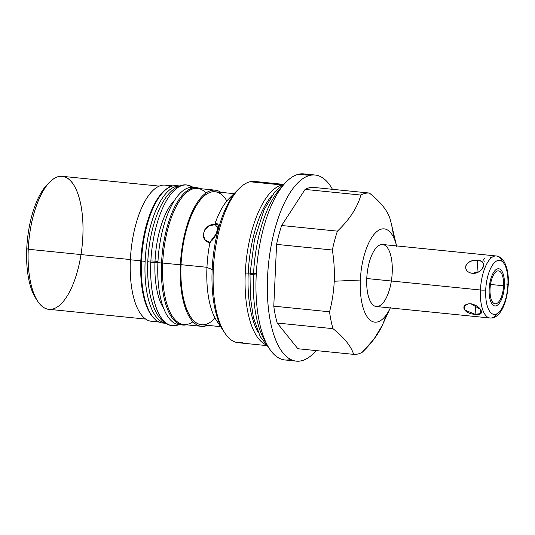 <?xml version="1.0" encoding="UTF-8"?>
<svg xmlns="http://www.w3.org/2000/svg" width="535" height="535" viewBox="0 0 535 535"><rect width="100%" height="100%" fill="white"/><g stroke="black" fill="none" stroke-linecap="round" stroke-linejoin="round"><path stroke-width="0.8" d="M396.569 245.913A46.879 18.772 95.8 0 0 375.938 232.377A46.879 18.772 95.8 0 0 360.343 280.032A46.879 18.772 -84.2 0 1 375.938 232.377A46.879 18.772 -84.2 0 1 396.569 245.913A46.879 18.772 95.8 0 0 375.938 232.377A46.879 18.772 95.8 0 0 360.343 280.032A46.879 18.772 95.8 0 0 369.551 319.602A46.879 18.772 95.8 0 0 390.303 307.939A46.879 18.772 -84.2 0 1 369.551 319.602A46.879 18.772 -84.2 0 1 360.343 280.032L334.235 281.236C334.676 270.991 334.047 260.578 332.355 250.012A81.046 32.448 -84.2 0 1 337.418 231.14C349.596 219.544 357.413 207.513 360.871 195.048A81.046 32.448 -84.2 0 1 369.371 193.041C380.612 202.049 387.494 210.616 390.015 218.741A81.046 32.448 -84.2 0 1 391.252 223.456L396.696 246.454M391.359 281.002A31.17 12.479 -84.2 0 1 376.352 306.535A31.17 12.479 -84.2 0 1 366.756 278.521A31.17 12.479 -84.2 0 1 380.887 244.622A31.17 12.479 -84.2 0 1 392.215 272.516M48.705 183.144A63.839 25.56 95.8 0 0 26.75 248.688A63.839 25.56 95.8 0 0 36.915 299.928A63.839 25.56 -84.2 0 1 27.385 239.974A63.839 25.56 -84.2 0 1 48.705 183.144M296.337 361.118L284.974 359.968A93.511 37.437 -84.2 0 1 256.559 269.553A93.511 37.437 -84.2 0 1 298.57 174.243L309.939 175.393A93.511 37.437 95.8 0 0 267.921 270.703A93.511 37.437 95.8 0 0 296.337 361.118A93.511 37.437 95.8 0 0 301.519 360.757A93.511 37.437 95.8 0 0 316.178 350.585A93.511 37.437 -84.2 0 1 301.519 360.757A93.511 37.437 -84.2 0 1 267.547 277.076A93.511 37.437 -84.2 0 1 309.939 175.393L298.57 174.243L309.939 175.393A93.511 37.437 -84.2 0 1 332.456 189.316A93.511 37.437 95.8 0 0 315.122 175.032A93.511 37.437 95.8 0 0 309.939 175.393A93.511 37.437 95.8 0 0 267.447 294.645A93.511 37.437 95.8 0 0 316.178 350.585M290.157 359.607A93.511 37.437 95.8 0 1 256.178 275.926A93.511 37.437 95.8 0 1 298.57 174.243A93.511 37.437 95.8 0 1 308.762 175.273A93.511 37.437 95.8 0 0 298.57 174.243A93.511 37.437 -84.2 0 1 303.753 173.882L315.122 175.032M266.477 345.57L238.249 342.721A81.046 32.448 -84.2 0 1 213.298 269.887A81.046 32.448 -84.2 0 1 250.039 181.76L281.831 184.97L250.039 181.76A81.046 32.448 -84.2 0 1 254.533 181.445L282.754 184.294M281.718 185.056A81.046 32.448 95.8 0 0 245.264 273.111A81.046 32.448 95.8 0 0 265.607 344.614A81.046 32.448 -84.2 0 1 245.264 273.111A81.046 32.448 -84.2 0 1 281.718 185.056A81.046 32.448 95.8 0 0 245.264 273.111L250.066 273.097M381.943 326.002L373.865 339.317L362.135 352.358A81.046 32.448 -84.2 0 1 353.635 354.364C351.114 346.239 344.232 337.672 332.991 328.664A81.046 32.448 -84.2 0 1 329.553 311.798C332.181 301.66 333.746 291.475 334.235 281.236L360.343 280.032A46.879 18.772 95.8 0 0 369.551 319.602A46.879 18.772 95.8 0 0 390.303 307.939M329.553 311.798C332.181 301.66 333.746 291.475 334.235 281.236C334.676 270.991 334.047 260.578 332.355 250.012A81.046 32.448 -84.2 0 1 337.418 231.14A81.046 32.448 95.8 0 0 332.355 250.012L276.588 244.381A81.046 32.448 -84.2 0 1 281.651 225.509L337.418 231.14C349.596 219.544 357.413 207.513 360.871 195.048L305.097 189.417A81.046 32.448 -84.2 0 1 313.597 187.41L369.371 193.041A81.046 32.448 95.8 0 0 360.871 195.048L305.097 189.417L360.871 195.048C357.413 207.513 349.596 219.544 337.418 231.14L281.651 225.509L305.097 189.417A81.046 32.448 -84.2 0 1 313.597 187.41L369.371 193.041C380.612 202.049 387.494 210.616 390.015 218.741A81.046 32.448 -84.2 0 1 393.452 235.607A81.046 32.448 95.8 0 0 390.015 218.741C387.494 210.616 380.612 202.049 369.371 193.041L313.597 187.41A81.046 32.448 95.8 0 0 305.097 189.417L281.651 225.509A81.046 32.448 95.8 0 0 276.588 244.381L273.78 306.167A81.046 32.448 95.8 0 0 277.217 323.04L297.861 348.733L277.217 323.04L332.991 328.664C344.232 337.672 351.114 346.239 353.635 354.364L297.861 348.733L353.635 354.364A81.046 32.448 95.8 0 0 362.135 352.358C374.313 340.768 382.13 328.744 385.588 316.272C382.13 328.744 374.313 340.768 362.135 352.358A81.046 32.448 95.8 0 1 353.635 354.364L297.861 348.733L277.217 323.04A81.046 32.448 -84.2 0 1 273.78 306.167L276.588 244.381L332.355 250.012C334.047 260.578 334.676 270.991 334.235 281.236C333.746 291.475 332.181 301.66 329.553 311.798L273.78 306.167L329.553 311.798A81.046 32.448 95.8 0 0 332.991 328.664L277.217 323.04L332.991 328.664A81.046 32.448 -84.2 0 1 329.553 311.798L273.78 306.167A81.046 32.448 95.8 0 0 277.217 323.04M159.196 322.057L151.438 321.274A68.426 27.399 -84.2 0 1 130.373 259.776L140.832 260.833A68.426 27.399 -84.2 0 1 168.706 187.591A68.426 27.399 95.8 0 0 140.832 260.833L130.373 259.776A68.426 27.399 -84.2 0 1 165.181 185.11L172.939 185.892M220.895 192.339A68.426 27.399 95.8 0 0 180.389 264.825A68.426 27.399 95.8 0 0 201.461 326.323L183.773 324.538A68.426 27.399 -84.2 0 1 162.7 263.039L180.389 264.825A68.426 27.399 -84.2 0 1 220.895 192.339A68.426 27.399 95.8 0 0 215.204 190.159A68.426 27.399 95.8 0 0 180.389 264.825L162.7 263.039A68.426 27.399 -84.2 0 1 197.515 188.373L215.204 190.159M281.831 184.97L250.039 181.76A81.046 32.448 95.8 0 1 258.866 182.649A81.046 32.448 95.8 0 0 250.039 181.76A81.046 32.448 95.8 0 0 239.606 188.126A81.046 32.448 95.8 0 0 213.298 269.887L206.945 267.507A68.426 27.399 -84.2 0 1 210.054 242.007C216.635 237.821 222.286 220.942 214.883 224.018A68.426 27.399 -84.2 0 1 229.161 198.478L239.606 188.126M130.373 259.776A68.426 27.399 95.8 0 0 156.668 320.585A68.426 27.399 -84.2 0 1 130.373 259.776A68.426 27.399 -84.2 0 1 170.17 186.835A68.426 27.399 95.8 0 0 130.373 259.776L140.832 260.833A68.426 27.399 95.8 0 0 155.391 319.549A68.426 27.399 -84.2 0 1 140.832 260.833A68.426 27.399 -84.2 0 1 168.706 187.591M201.461 326.323A68.426 27.399 95.8 0 0 207.473 325.327A68.426 27.399 -84.2 0 1 180.389 264.825A68.426 27.399 95.8 0 0 207.473 325.327M224.961 333.191L216.795 320.96A68.426 27.399 -84.2 0 1 206.945 267.507L213.298 269.887A81.046 32.448 95.8 0 0 224.961 333.191A81.046 32.448 95.8 0 0 242.743 342.407A81.046 32.448 95.8 0 1 213.298 269.887L206.945 267.507A68.426 27.399 95.8 0 0 220.239 325.126A68.426 27.399 -84.2 0 1 206.945 267.507A68.426 27.399 -84.2 0 1 210.054 242.007A68.426 27.399 95.8 0 0 206.945 267.507M162.7 263.039A68.426 27.399 -84.2 0 0 192.988 321.749A68.426 27.399 -84.2 0 1 162.7 263.039A68.426 27.399 -84.2 0 1 205.988 192.948A68.426 27.399 -84.2 0 0 162.7 263.039L180.389 264.825M145.747 319.094L48.832 309.31A66.835 26.757 -84.2 0 1 28.255 249.25L130.38 259.562L28.255 249.25A66.835 26.757 -84.2 0 1 62.261 176.323L159.169 186.106M214.883 224.018L215.418 224.687L214.883 224.018C222.286 220.942 216.635 237.821 210.054 242.007L216.361 233.728L218.24 224.921L214.883 224.018A68.426 27.399 -84.2 0 1 233.367 195.088A68.426 27.399 95.8 0 0 214.883 224.018L215.23 224.667C203.34 222.68 198.365 241.76 210.409 242.656C198.365 241.76 203.34 222.68 215.23 224.667L218.173 228.325L215.23 224.667L209.533 225.67L204.918 229.468L203.226 234.798L204.985 239.76L209.84 242.582M220.594 326.651L201.621 324.738A66.835 26.757 -84.2 0 1 181.044 264.678A66.835 26.757 -84.2 0 1 198.666 202.083A66.835 26.757 -84.2 0 1 226.873 200.986A66.835 26.757 95.8 0 0 181.706 255.556A66.835 26.757 95.8 0 0 215.057 318.051A66.835 26.757 -84.2 0 1 181.044 264.678L206.958 267.293L181.044 264.678A66.835 26.757 -84.2 0 1 215.043 191.751L234.022 193.663M35.939 298.557A63.839 25.56 -84.2 0 1 26.75 248.688L28.255 249.25A66.835 26.757 95.8 0 0 37.878 301.459L35.939 298.557M26.75 248.688A63.839 25.56 -84.2 0 1 47.475 184.287L49.949 181.833A66.835 26.757 95.8 0 0 28.255 249.25L26.75 248.688L28.255 249.25A66.835 26.757 95.8 0 0 66.587 296.965A66.835 26.757 95.8 0 0 71.797 182.241A66.835 26.757 95.8 0 0 28.255 249.25L130.38 259.562M82.838 236.39A66.835 26.757 95.8 0 0 49.949 181.833M194.834 187.651A69.028 27.633 -84.2 0 0 158.601 253.222A69.028 27.633 -84.2 0 0 180.997 324.705A69.028 27.633 -84.2 0 1 157.912 262.638A69.028 27.633 -84.2 0 1 194.834 187.651A69.028 27.633 -84.2 0 0 193.028 187.324A69.028 27.633 -84.2 0 0 157.912 262.638L161.55 263.006A69.028 27.633 95.8 0 0 182.803 325.039A69.028 27.633 95.8 0 0 186.474 324.812A69.028 27.633 -84.2 0 1 161.55 263.006A69.028 27.633 -84.2 0 1 200.217 188.648A69.028 27.633 95.8 0 0 196.666 187.685A69.028 27.633 95.8 0 0 161.55 263.006L157.912 262.638L161.55 263.006M182.803 325.039L179.165 324.671A69.028 27.633 -84.2 0 1 157.912 262.638M178.416 185.999A69.028 27.633 -84.2 0 0 142.183 251.564A69.028 27.633 -84.2 0 0 164.579 323.053A69.028 27.633 -84.2 0 1 141.494 260.986A69.028 27.633 -84.2 0 1 178.416 185.999A69.028 27.633 -84.2 0 0 176.61 185.665A69.028 27.633 -84.2 0 0 141.494 260.986L145.132 261.354A69.028 27.633 95.8 0 0 165.542 323.267A69.028 27.633 -84.2 0 1 145.132 261.354A69.028 27.633 -84.2 0 1 179.406 185.979A69.028 27.633 95.8 0 0 145.132 261.354L141.494 260.986L145.132 261.354M165.609 323.307L162.747 323.02A69.028 27.633 -84.2 0 1 141.494 260.986M507.902 284.747A27.185 10.881 95.8 0 0 498.025 260.425A27.185 10.881 95.8 0 0 485.706 289.977A27.185 10.881 95.8 0 0 495.577 314.299A27.185 10.881 95.8 0 0 507.902 284.747A3.992 0.502 2.6 0 0 508.25 284.56A3.992 0.502 -177.4 0 1 507.902 284.747A27.185 10.881 95.8 0 0 498.025 260.425A27.185 10.881 95.8 0 0 485.706 289.977A27.185 10.881 95.8 0 0 495.577 314.299A27.185 10.881 95.8 0 0 507.902 284.747A3.992 0.502 2.6 0 0 505.896 283.991M490.04 288.953A16.558 6.627 -84.2 0 1 497.55 270.951A16.558 6.627 -84.2 0 1 503.562 285.77A16.558 6.627 -84.2 0 1 496.059 303.773A16.558 6.627 -84.2 0 1 490.04 288.953A16.558 6.627 95.8 0 0 495.142 303.833A16.558 6.627 95.8 0 0 503.562 285.77A16.558 6.627 95.8 0 0 498.466 270.884A16.558 6.627 95.8 0 0 490.04 288.953M502.666 261.903A31.17 12.479 95.8 0 0 489.224 260.043A31.17 12.479 95.8 0 0 480.437 289.997A3.992 0.502 2.6 0 0 485.706 289.977A3.992 0.502 -177.4 0 1 480.437 289.997A31.17 12.479 95.8 0 0 490.033 318.011A31.17 12.479 -84.2 0 1 480.437 289.997A31.17 12.479 -84.2 0 1 496.293 255.977A31.17 12.479 95.8 0 0 480.437 289.997L366.756 278.521L480.437 289.997A31.17 12.479 95.8 0 0 497.456 313.477M376.352 306.535A31.17 12.479 -84.2 0 1 366.756 278.521A31.17 12.479 -84.2 0 1 382.619 244.502L496.293 255.977C505.053 256.92 509.106 270.77 508.25 284.56C507.401 296.671 504.793 305.826 500.432 312.025C497.282 316.359 493.812 318.352 490.033 318.011L376.352 306.535M470.847 303.746C459.144 303.726 463.31 313.991 475.133 314.299C486.014 316.285 481.841 306.02 470.847 303.746C459.144 303.726 463.31 313.991 475.133 314.299L475.541 305.211L475.133 314.299L480.758 313.597L480.463 309.357L470.847 303.746C481.841 306.02 486.014 316.285 475.133 314.299L464.494 309.919L464.32 306.047L468.319 303.806M477.574 260.512C465.824 258.733 460.622 271.205 472.224 273.338C483.319 273.499 488.522 261.02 477.574 260.512C471.977 259.983 468.038 261.796 465.758 265.955C465.423 270.075 467.577 272.536 472.224 273.338L477.039 272.201L477.574 260.512L477.039 272.201L472.224 273.338C482.523 274.508 488.562 260.023 477.574 260.512C465.824 258.733 460.622 271.205 472.224 273.338C483.319 273.499 488.522 261.02 477.574 260.512L477.039 272.201L472.224 273.338M490.495 284.446L503.562 285.77A16.558 6.627 95.8 0 0 494.066 273.947A16.558 6.627 95.8 0 0 492.775 302.369A16.558 6.627 95.8 0 0 503.562 285.77M484.195 261.582L483.693 259.662L484.463 258.271M490.1 257.556L491.458 257.736M266.229 342.982A86.931 34.802 -84.2 0 1 253.503 274.749A5.885 0.736 2.6 0 0 256.225 274.936A5.885 0.736 -177.4 0 1 253.503 274.749A86.931 34.802 95.8 0 0 266.229 342.982A86.931 34.802 -84.2 0 1 254.372 262.892A86.931 34.802 -84.2 0 1 281.998 186.789A86.931 34.802 95.8 0 0 253.503 274.749A86.931 34.802 -84.2 0 1 281.998 186.789M256.225 274.936A5.885 0.736 2.6 0 1 253.503 274.749A5.885 0.736 2.6 0 1 250.199 273.753A5.885 0.736 2.6 0 1 256.305 273.465A5.885 0.736 2.6 0 0 250.026 273.92A5.885 0.736 2.6 0 0 253.503 274.749A5.885 0.736 -177.4 0 1 250.026 273.92L250.333 296.751L253.356 317.302L260.211 336.615L268.938 347.89M178.911 324.645A70.72 28.315 -84.2 0 1 151.532 252.507A70.72 28.315 -84.2 0 1 192.774 187.297A70.72 28.315 95.8 0 0 186.809 184.99A70.72 28.315 95.8 0 0 150.83 262.157A70.72 28.315 -84.2 0 1 186.809 184.99C181.693 184.241 174.47 186.648 167.361 195.509C164.191 199.542 161.343 204.464 158.801 210.268C152.448 225.175 148.777 242.228 147.794 261.434A5.136 0.642 2.6 0 0 150.83 262.157A5.136 0.642 -177.4 0 1 147.794 261.434C146.951 282.206 149.606 298.965 155.752 311.724C160.981 321.756 167.562 325.44 172.604 325.715A70.72 28.315 -84.2 0 1 150.83 262.157A5.136 0.642 2.6 0 0 157.939 262.03A5.136 0.642 -177.4 0 1 150.83 262.157A70.72 28.315 95.8 0 0 172.604 325.715L179.941 324.752M157.952 261.762A5.136 0.642 2.6 0 0 155.023 261.174A5.136 0.642 2.6 0 0 150.883 260.98A5.136 0.642 2.6 0 1 158.059 261.896A5.136 0.642 2.6 0 1 150.83 262.157M155.023 261.174A60.448 24.202 -84.2 0 1 174.557 200.277M224.239 332.068A78.799 31.552 -84.2 0 1 212.168 269.459A78.799 31.552 -84.2 0 1 238.677 189.082A78.799 31.552 95.8 0 0 212.168 269.459A78.799 31.552 95.8 0 0 224.239 332.068M248.227 273.104A78.799 31.552 95.8 0 0 258.231 332.502A78.799 31.552 95.8 0 1 248.227 273.104A78.799 31.552 95.8 0 1 272.068 195.449A78.799 31.552 95.8 0 0 248.227 273.104M504.438 285.563A18.705 7.49 95.8 0 0 498.68 268.751A18.705 7.49 95.8 0 0 489.164 289.161A18.705 7.49 95.8 0 0 494.922 305.966A18.705 7.49 95.8 0 0 504.438 285.563A18.705 7.49 95.8 0 0 493.711 272.208A18.705 7.49 95.8 0 0 492.253 304.315A18.705 7.49 95.8 0 0 504.438 285.563M366.756 278.521A31.17 12.479 95.8 0 0 384.638 300.77A31.17 12.479 95.8 0 0 387.066 247.264A31.17 12.479 95.8 0 0 366.756 278.521L480.437 289.997A3.992 0.502 -177.4 0 0 485.706 289.977A27.185 10.881 95.8 0 0 501.295 309.384A27.185 10.881 95.8 0 0 503.415 262.725A27.185 10.881 95.8 0 0 485.706 289.977M298.57 174.243A93.511 37.437 95.8 0 0 256.145 276.669A93.511 37.437 95.8 0 0 290.766 359.453M334.235 281.236L360.343 280.032M332.456 189.316A93.511 37.437 95.8 0 0 309.939 175.393M305.097 189.417L281.651 225.509A81.046 32.448 95.8 0 0 276.588 244.381L273.78 306.167M332.355 250.012L276.588 244.381M353.635 354.364C351.114 346.239 344.232 337.672 332.991 328.664M337.418 231.14L281.651 225.509M155.391 319.549A68.426 27.399 -84.2 0 1 140.832 260.833M206.958 267.293L181.044 264.678M215.23 224.667L218.173 228.325M200.217 188.648A69.028 27.633 95.8 0 0 162.239 253.59A69.028 27.633 95.8 0 0 186.474 324.812M179.406 185.979A69.028 27.633 95.8 0 0 145.821 251.931A69.028 27.633 95.8 0 0 165.542 323.267M475.541 305.211L475.133 314.299M163.656 308.287A60.448 24.202 -84.2 0 1 154.976 262.351M369.371 193.041A81.046 32.448 95.8 0 0 360.871 195.048M245.264 273.111A81.046 32.448 95.8 0 0 265.607 344.614M250.039 181.76A81.046 32.448 95.8 0 0 213.298 269.887M381.99 325.902L390.543 307.438M196.666 187.685L193.028 187.324M179.472 185.953L176.61 185.665M285.63 182.515L274.662 192.018L264.036 209.86L254.459 239.767L250.026 273.92M193.804 187.397L186.809 184.99"/></g></svg>
